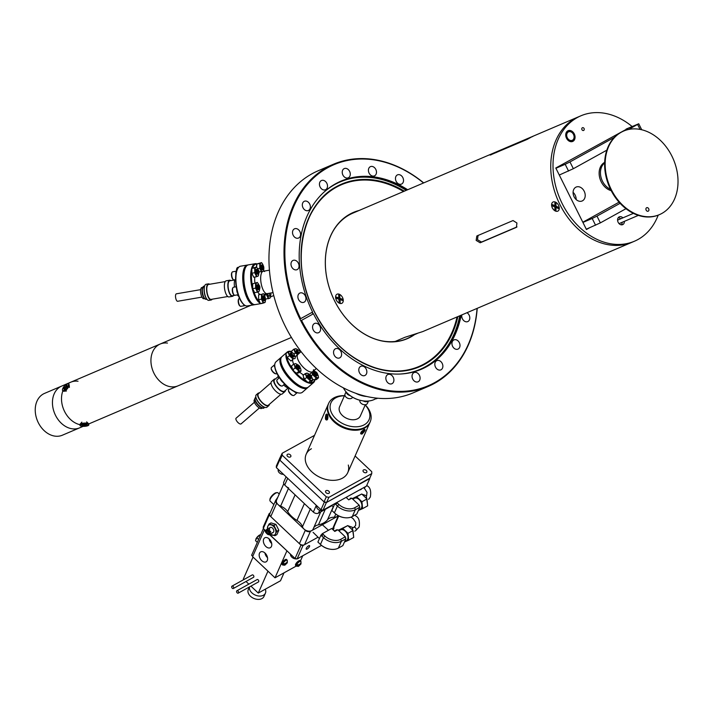 <?xml version="1.0" encoding="UTF-8"?>
<svg xmlns="http://www.w3.org/2000/svg" width="713" height="713" viewBox="0 0 713 713"><rect width="100%" height="100%" fill="white"/><g stroke="black" fill="none" stroke-linecap="round" stroke-linejoin="round"><path stroke-width="1.07" d="M407.676 189.738A102.28 77.726 66.9 0 0 341.01 181.129A102.28 77.726 66.9 0 0 312.588 312.062L312.437 313.159L313.444 313.773A102.28 77.726 66.9 0 0 421.312 369.272A102.28 77.726 66.9 0 0 461.213 315.173M414.565 334.62A68.644 52.156 -113.1 0 1 334.593 300.868A68.644 52.156 -113.1 0 1 359.076 210.487M357.971 210.959A68.493 52.049 66.9 0 0 334.602 300.85A68.493 52.049 66.9 0 0 413.781 334.958M333.39 164.275L318.346 170.692A120.773 91.772 66.9 0 0 285.289 326.313A120.773 91.772 66.9 0 0 413.166 392.845L428.21 386.428A120.773 91.772 -113.1 0 1 300.663 320.547L300.004 319.228A120.773 91.772 -113.1 0 1 333.39 164.275A120.773 91.772 -113.1 0 1 423.691 182.902M298.578 299.513A5.027 3.823 66.9 0 0 303.907 302.285A5.027 3.823 66.9 0 0 305.28 295.806A5.027 3.823 66.9 0 0 299.959 293.034A5.027 3.823 66.9 0 0 298.578 299.513M291.67 266.903A5.027 3.823 66.9 0 0 297 269.674A5.027 3.823 66.9 0 0 298.373 263.186A5.027 3.823 66.9 0 0 293.043 260.414A5.027 3.823 66.9 0 0 291.67 266.903M293.195 235.281A5.027 3.823 66.9 0 0 298.524 238.053A5.027 3.823 66.9 0 0 299.897 231.565A5.027 3.823 66.9 0 0 294.567 228.793A5.027 3.823 66.9 0 0 293.195 235.281M302.998 207.741A5.027 3.823 66.9 0 0 308.328 210.513A5.027 3.823 66.9 0 0 309.7 204.034A5.027 3.823 66.9 0 0 304.38 201.262A5.027 3.823 66.9 0 0 302.998 207.741M320.128 186.993A5.027 3.823 66.9 0 0 325.458 189.765A5.027 3.823 66.9 0 0 326.83 183.286A5.027 3.823 66.9 0 0 321.51 180.514A5.027 3.823 66.9 0 0 320.128 186.993M342.908 175.059A5.027 3.823 66.9 0 0 348.229 177.831A5.027 3.823 66.9 0 0 349.611 171.352A5.027 3.823 66.9 0 0 344.281 168.58A5.027 3.823 66.9 0 0 342.908 175.059M369.093 173.116A5.027 3.823 66.9 0 0 374.423 175.888A5.027 3.823 66.9 0 0 375.796 169.4A5.027 3.823 66.9 0 0 370.475 166.628A5.027 3.823 66.9 0 0 369.093 173.116M396.143 181.334A5.027 3.823 66.9 0 0 401.464 184.106A5.027 3.823 66.9 0 0 402.845 177.626A5.027 3.823 66.9 0 0 397.515 174.854A5.027 3.823 66.9 0 0 396.143 181.334M461.864 314.896A5.027 3.823 66.9 0 0 462.425 318.827A5.027 3.823 66.9 0 0 467.755 321.599A5.027 3.823 66.9 0 0 469.127 315.119A5.027 3.823 66.9 0 0 466.979 312.704M452.621 346.358A5.027 3.823 66.9 0 0 457.942 349.129A5.027 3.823 66.9 0 0 459.324 342.65A5.027 3.823 66.9 0 0 453.994 339.878A5.027 3.823 66.9 0 0 452.621 346.358M435.491 367.106A5.027 3.823 66.9 0 0 440.812 369.878A5.027 3.823 66.9 0 0 442.194 363.398A5.027 3.823 66.9 0 0 436.864 360.626A5.027 3.823 66.9 0 0 435.491 367.106M412.711 379.04A5.027 3.823 66.9 0 0 418.041 381.811A5.027 3.823 66.9 0 0 419.422 375.332A5.027 3.823 66.9 0 0 414.093 372.56A5.027 3.823 66.9 0 0 412.711 379.04M386.526 380.992A5.027 3.823 66.9 0 0 391.847 383.763A5.027 3.823 66.9 0 0 393.228 377.284A5.027 3.823 66.9 0 0 387.899 374.512A5.027 3.823 66.9 0 0 386.526 380.992M359.477 372.765A5.027 3.823 66.9 0 0 364.806 375.537A5.027 3.823 66.9 0 0 366.179 369.058A5.027 3.823 66.9 0 0 360.858 366.286A5.027 3.823 66.9 0 0 359.477 372.765M334.228 355.172A5.027 3.823 66.9 0 0 339.557 357.944A5.027 3.823 66.9 0 0 340.93 351.464A5.027 3.823 66.9 0 0 335.6 348.693A5.027 3.823 66.9 0 0 334.228 355.172M313.239 329.932A5.027 3.823 66.9 0 0 318.568 332.704A5.027 3.823 66.9 0 0 319.95 326.224A5.027 3.823 66.9 0 0 314.62 323.452A5.027 3.823 66.9 0 0 313.239 329.932M312.588 312.062L300.672 318.658A120.167 91.309 66.9 0 1 308.898 182.715A120.167 91.309 66.9 0 1 423.54 182.965M477.229 308.337A120.773 91.772 -113.1 0 1 428.21 386.428M300.663 320.547L301.528 320.369A120.167 91.309 66.9 0 0 405.26 391.205A120.167 91.309 66.9 0 0 477.077 308.399M301.528 320.369L313.444 313.773M357.516 211.146A68.493 52.049 66.9 0 0 353.122 212.697M406.9 338.684A68.493 52.049 66.9 0 0 413.326 335.155M552.397 205.861L552.397 204.595L554.892 205.701L554.892 202.786L555.98 203.267L555.98 206.182L558.475 207.287L558.475 208.553L555.98 207.438L555.971 210.353L554.892 209.872L554.892 206.966L552.397 205.861L554.562 205.549M555.935 208.383L554.892 207.296M516.987 226.912L481.498 242.064L477.469 239.684L478.12 235.29M340.065 300.467L338.933 299.219L336.438 298.355L338.8 297.918M490.99 154.837L496.043 152.038L532.281 136.575L527.228 139.365L490.107 155.086M532.344 136.709L533.128 136.245M632.119 126.522A68.19 51.817 66.9 0 0 580.89 115.809L578.626 116.772A68.19 51.817 66.9 0 0 559.963 204.64A68.19 51.817 66.9 0 0 632.164 242.206L422.747 331.59L404.931 337.294L395.145 341.465A68.19 51.817 66.9 0 1 381.393 340.778M580.89 115.809A68.19 51.817 66.9 0 0 562.227 203.668A68.19 51.817 66.9 0 0 634.427 241.235L632.164 242.206A68.19 51.817 66.9 0 1 559.963 204.64A68.19 51.817 66.9 0 1 578.626 116.772L353.015 213.071A68.19 51.817 66.9 0 0 333.969 229.657M476.159 240.406L476.801 236.012L513.048 220.549L516.925 223.009L516.426 227.322L480.179 242.785L476.159 240.406M554.259 210.317L552.245 207.929L551.595 204.889M417.319 333.452L411.668 335.859A68.19 51.817 66.9 0 0 413.79 334.468M338.693 295.645L339.245 295.155M581.942 129.686A1.613 1.23 66.9 0 0 584.09 128.492A1.613 1.23 66.9 0 0 581.942 129.686M566.505 138.224A5.838 4.43 66.9 0 0 572.682 141.441A5.838 4.43 66.9 0 0 574.277 133.919A5.838 4.43 66.9 0 0 568.101 130.711A5.838 4.43 66.9 0 0 566.505 138.224M622.886 217.866A4.242 3.226 66.9 0 0 619.321 216.841A4.242 3.226 66.9 0 0 618.153 222.313A4.242 3.226 66.9 0 0 622.645 224.648A4.242 3.226 66.9 0 0 624.383 221.351M621.388 224.836A4.242 3.226 66.9 0 0 622.119 222.313M634.427 241.235A68.19 51.817 66.9 0 0 658.197 215.148M629.026 127.841L555.784 168.01L586.442 229.497L589.241 227.946M620.622 218.829A4.242 3.226 66.9 0 0 618.314 217.625M586.327 229.274L586.968 228.918M604.651 162.956A15.089 11.47 66.9 0 0 602.485 181.236A15.089 11.47 66.9 0 0 610.524 189.302M281.172 357.311L276.011 361.794A20.151 7.861 49 0 0 274.746 365.127A20.151 7.861 49 0 0 274.746 365.413A20.151 7.861 49 0 0 283.302 382.168A20.151 7.861 49 0 0 298.702 392.97A20.151 7.861 49 0 0 302.455 392.212L307.615 387.729A20.151 7.861 -131 0 1 291.287 380.671A20.151 7.861 -131 0 1 279.906 360.635A20.151 7.861 -131 0 1 281.172 357.311A20.151 7.861 -131 0 1 281.626 356.981M280.762 360.626A19.545 7.62 49 0 0 289.104 377.204A19.545 7.62 49 0 0 304.344 387.685A19.545 7.62 -131 0 1 303.996 387.64A19.545 7.62 -131 0 1 289.059 377.159A19.545 7.62 -131 0 1 280.762 360.912A19.545 7.62 -131 0 1 280.762 360.626M298.337 392.908A19.545 7.62 -131 0 1 297.998 392.854A19.545 7.62 -131 0 1 283.061 382.373A19.545 7.62 -131 0 1 274.763 366.125A19.545 7.62 -131 0 1 274.755 365.849M288.105 388.032L284.505 391.152A7.576 2.959 -131 0 1 277.927 388.059A7.576 2.959 -131 0 1 274.175 380.359A7.576 2.959 -131 0 1 274.567 379.717L278.159 376.598M285.423 390.368A8.182 3.191 -131 0 1 285.325 390.929A8.182 3.191 -131 0 1 284.906 391.615A8.182 3.191 -131 0 1 277.794 388.264A8.182 3.191 -131 0 1 273.747 379.949A8.182 3.191 -131 0 1 274.166 379.263A8.182 3.191 -131 0 1 275.476 378.933M284.906 391.615L282.277 393.906A8.182 3.191 -131 0 1 275.165 390.555A8.182 3.191 -131 0 1 271.118 382.239A8.182 3.191 -131 0 1 271.537 381.553L274.166 379.263M280.967 394.236L268.382 405.18A7.576 2.959 -131 0 1 261.796 402.079A7.576 2.959 -131 0 1 258.053 394.378A7.576 2.959 -131 0 1 258.445 393.745L271.029 382.801M269.291 404.387A8.182 3.191 -131 0 1 269.202 404.948A8.182 3.191 -131 0 1 268.783 405.635A8.182 3.191 -131 0 1 261.671 402.284A8.182 3.191 -131 0 1 257.625 393.968A8.182 3.191 -131 0 1 258.044 393.282A8.182 3.191 -131 0 1 259.354 392.952M258.044 393.282L256.27 394.824A8.182 3.191 49 0 0 255.851 395.51A8.182 3.191 49 0 0 255.753 396.294A8.182 3.191 49 0 0 259.229 403.095A8.182 3.191 49 0 0 265.486 407.479A8.182 3.191 49 0 0 267.01 407.176L268.783 405.635M262.295 407.961L261.876 408.326A5.686 2.219 -131 0 1 256.938 406A5.686 2.219 -131 0 1 254.122 400.225A5.686 2.219 -131 0 1 254.416 399.743L254.835 399.387M241.27 423.584A3.788 1.479 -131 0 1 241.074 423.896A3.788 1.479 -131 0 1 237.786 422.346A3.788 1.479 -131 0 1 235.905 418.495A3.788 1.479 -131 0 1 236.101 418.183L254.416 402.257M277.99 375.35A9.474 3.69 49 0 0 278.747 378.3M283.596 384.931A9.474 3.69 49 0 0 289.309 388.371M265.298 407.444A7.879 3.075 -131 0 1 265.129 407.426A7.879 3.075 -131 0 1 259.113 403.201A7.879 3.075 -131 0 1 255.762 396.651A7.879 3.075 -131 0 1 255.762 396.473M301.109 351.625L297.891 354.423A11.363 4.43 49 0 0 301.18 364.922A11.363 4.43 49 0 0 312.802 371.58A11.363 4.43 49 0 0 313.515 369.699M295.102 356.848L297.891 354.423A11.363 4.43 49 0 0 297.178 356.295A11.363 4.43 49 0 0 303.595 367.596A11.363 4.43 49 0 0 312.802 371.58L309.576 374.387M292.731 359.477A11.363 4.43 49 0 0 292.651 360.234A11.363 4.43 49 0 0 293.703 364.2M298.765 371.232A11.363 4.43 49 0 0 298.854 371.321L296.653 373.22L298.952 372.828L301.127 370.938L300.253 370.885A4.545 1.774 49 0 0 300.102 367.614M299.718 372.15A11.363 4.43 49 0 0 303.613 374.993M307.561 375.894A11.363 4.43 49 0 0 308.274 375.51L308.301 375.493M286.911 357.195A19.545 7.62 49 0 0 291.742 367.667M295.743 372.703A19.545 7.62 49 0 0 305.61 380.795M310.182 382.444A19.545 7.62 49 0 0 314.647 380.065M314.825 380.056A20.151 7.861 -131 0 1 313.622 382.516A20.151 7.861 -131 0 1 297.285 375.457A20.151 7.861 -131 0 1 285.904 355.422A20.151 7.861 -131 0 1 285.931 354.887M286.287 353.363A20.151 7.861 -131 0 1 287.179 352.097L282.018 356.58A20.151 7.861 49 0 0 280.744 359.905A20.151 7.861 49 0 0 280.744 360.199A20.151 7.861 49 0 0 289.309 376.945A20.151 7.861 49 0 0 304.701 387.747A20.151 7.861 49 0 0 308.462 386.999L313.622 382.516M287.179 352.097A20.151 7.861 -131 0 1 290.931 351.34A20.151 7.861 -131 0 1 291.296 351.411M314.139 374.37A19.545 7.62 49 0 0 313.872 373.603M296.314 353.238A19.545 7.62 49 0 0 295.271 352.694M291.724 351.464A19.545 7.62 49 0 0 291.635 351.456A19.545 7.62 49 0 0 289.674 351.429M293.319 358.398A11.363 4.43 49 0 0 292.972 358.844M264.576 271.546A11.363 4.144 80.3 0 0 263.257 271.234A11.363 4.144 80.3 0 0 261.6 285.539A11.363 4.144 80.3 0 0 267.099 293.64L263.828 294.202M269.425 270.174L263.257 271.234A11.363 4.144 80.3 0 0 260.851 281.421A11.363 4.144 80.3 0 0 265.78 293.328A11.363 4.144 80.3 0 0 267.099 293.64L273.026 292.624M257.758 292.036A11.363 4.144 80.3 0 0 259.799 294.353A11.363 4.144 80.3 0 0 260.183 294.549M265.468 299.781A19.545 7.13 80.3 0 0 265.691 299.246M266.707 294.941A19.545 7.13 80.3 0 0 266.84 293.685M262.348 303.346A20.151 7.353 -99.7 0 1 262.045 303.417A20.151 7.353 -99.7 0 1 261.742 303.453M259.915 302.989A20.151 7.353 -99.7 0 1 259.71 302.873A20.151 7.353 -99.7 0 1 250.967 281.76A20.151 7.353 -99.7 0 1 255.236 263.694A20.151 7.353 -99.7 0 1 256.938 263.917M255.236 263.694L248.427 264.862A20.151 7.353 80.3 0 0 245.86 266.929A20.151 7.353 80.3 0 0 244.586 285.966A20.151 7.353 80.3 0 0 252.126 303.488A20.151 7.353 80.3 0 0 252.892 304.041A20.151 7.353 80.3 0 0 255.236 304.585L262.045 303.417M252.126 303.488L251.555 303.016A19.545 7.13 -99.7 0 1 244.247 286.02A19.545 7.13 -99.7 0 1 245.486 267.562L245.86 266.929M256.84 264.202A19.545 7.13 80.3 0 0 252.634 267.883M251.653 272.357A19.545 7.13 80.3 0 0 252.349 285.663M253.944 291.884A19.545 7.13 80.3 0 0 258.953 301.18M254.808 277.027A11.363 4.144 80.3 0 0 254.915 282.865M255.798 287.223A11.363 4.144 80.3 0 0 256.52 289.416M257.215 291.011A11.363 4.144 80.3 0 0 257.509 291.59M247.313 265.049L240.495 266.216A20.151 7.353 80.3 0 0 237.928 268.293A20.151 7.353 80.3 0 0 236.654 287.321A20.151 7.353 80.3 0 0 244.194 304.843A20.151 7.353 80.3 0 0 244.969 305.396A20.151 7.353 80.3 0 0 247.304 305.948L254.122 304.781A20.151 7.353 -99.7 0 1 251.778 304.228A20.151 7.353 -99.7 0 1 243.035 283.114A20.151 7.353 -99.7 0 1 247.313 265.049A20.151 7.353 -99.7 0 1 247.883 265.013M254.666 304.62A20.151 7.353 -99.7 0 1 254.122 304.781M245.673 267.259A19.545 7.13 80.3 0 0 244.247 286.02A19.545 7.13 80.3 0 0 251.841 303.239M244.194 304.843L243.632 304.371A19.545 7.13 -99.7 0 1 236.315 287.384A19.545 7.13 -99.7 0 1 237.554 268.926L237.928 268.293M238.668 296.234A9.474 3.458 80.3 0 1 237.919 295.654A9.474 3.458 80.3 0 1 237.277 294.897L232.376 295.743A7.576 2.763 -99.7 0 1 230.994 295.137A7.576 2.763 -99.7 0 1 228.142 286.974A7.576 2.763 -99.7 0 1 229.818 280.806L234.729 279.968M233.49 295.556A8.182 2.986 -99.7 0 1 232.474 296.341A8.182 2.986 -99.7 0 1 230.985 295.681A8.182 2.986 -99.7 0 1 227.91 286.876A8.182 2.986 -99.7 0 1 229.711 280.209A8.182 2.986 -99.7 0 1 230.923 280.619M232.474 296.341L228.998 296.938A8.182 2.986 -99.7 0 1 227.509 296.278A8.182 2.986 -99.7 0 1 224.435 287.473A8.182 2.986 -99.7 0 1 226.235 280.806L229.711 280.209M227.786 296.528L211.075 299.389A7.576 2.763 -99.7 0 1 209.693 298.783A7.576 2.763 -99.7 0 1 206.85 290.628A7.576 2.763 -99.7 0 1 208.517 284.46L225.228 281.59M212.189 299.202A8.182 2.986 -99.7 0 1 211.182 299.986A8.182 2.986 -99.7 0 1 209.684 299.335A8.182 2.986 -99.7 0 1 206.61 290.521A8.182 2.986 -99.7 0 1 208.419 283.863A8.182 2.986 -99.7 0 1 209.631 284.264M208.419 283.863L206.075 284.264A8.182 2.986 80.3 0 0 205.032 285.102A8.182 2.986 80.3 0 0 204.471 292.544A8.182 2.986 80.3 0 0 207.349 299.736A8.182 2.986 80.3 0 0 207.581 299.941A8.182 2.986 80.3 0 0 208.838 300.387L211.182 299.986M207.438 299.816A7.879 2.879 -99.7 0 1 207.296 299.71A7.879 2.879 -99.7 0 1 207.073 299.505A7.879 2.879 -99.7 0 1 204.301 292.58A7.879 2.879 -99.7 0 1 204.845 285.414A7.879 2.879 -99.7 0 1 204.943 285.271M234.791 279.754A9.474 3.458 80.3 0 0 234.55 287.063M204.364 298.328A6.06 2.21 -99.7 0 1 202.189 292.66A6.06 2.21 -99.7 0 1 202.849 287.214M204.444 298.604L203.802 298.72A5.686 2.077 -99.7 0 1 202.768 298.257A5.686 2.077 -99.7 0 1 200.629 292.143A5.686 2.077 -99.7 0 1 201.886 287.517L202.528 287.41M201.957 297.107L177.653 301.278A3.788 1.381 -99.7 0 1 176.958 300.975A3.788 1.381 -99.7 0 1 175.541 296.893A3.788 1.381 -99.7 0 1 176.378 293.809L200.683 289.647M574.081 136.522A4.626 3.512 -113.1 0 1 572.209 140.327A4.626 3.512 -113.1 0 1 566.71 135.622A4.626 3.512 -113.1 0 1 568.582 131.825A4.626 3.512 -113.1 0 1 574.081 136.522M565.864 135.523A5.686 4.314 -113.1 0 1 568.163 130.844A5.686 4.314 -113.1 0 1 574.928 136.629A5.686 4.314 -113.1 0 1 572.628 141.299A5.686 4.314 -113.1 0 1 565.864 135.523M582.521 200.79A7.576 5.757 -113.1 0 1 582.12 200.986A7.576 5.757 -113.1 0 1 573.974 196.547A7.576 5.757 -113.1 0 1 575.774 187.243A7.576 5.757 -113.1 0 1 576.175 187.047A7.576 5.757 -113.1 0 1 584.321 191.494A7.576 5.757 -113.1 0 1 582.521 200.79M604.669 162.35A15.383 11.684 66.9 0 0 604.597 162.386A15.383 11.684 66.9 0 0 599.624 177.421A15.383 11.684 66.9 0 0 611.201 190.656M582.815 222.233L619.062 202.171M573.074 192.341A7.576 5.757 -113.1 0 1 576.157 199.56M626.085 129.098L638.741 123.768L628.625 129.472M614.401 137.342L569.972 161.94L573.35 168.705L559.286 175.033M606.825 150.176L573.35 168.705M568.555 171.075L565.186 164.302L569.972 161.94M565.186 164.302L555.908 168.259M620.096 203.312L596.986 216.11L600.355 222.884L586.3 229.203M625.987 208.695L600.355 222.884M595.569 225.246L592.191 218.472L596.986 216.11M592.191 218.472L582.922 222.429M279.754 473.138A3.61 2.46 23.8 0 0 279.817 473.191A3.61 2.46 23.8 0 0 282.143 474.225A3.61 2.46 23.8 0 0 282.232 474.234M278.364 469.502L278.311 469.617A4.091 2.799 23.8 0 0 279.683 473.084A4.091 2.799 23.8 0 0 282.321 474.252A4.091 2.799 23.8 0 0 283.453 474.305M333.871 526.96L333.898 528.44L332.508 529.206A3.788 2.585 23.8 0 0 333.256 528.36L338.737 515.945M302.998 545.543L297.098 558.903L295.057 558.475L300.957 545.124L302.998 545.543L318.051 537.21L304.513 544.705L310.413 531.345A3.788 2.585 -156.2 0 1 305.298 530.294L276.653 503.253A3.788 2.585 -156.2 0 1 275.717 500.33A3.788 2.585 -156.2 0 1 276.582 499.412L276.965 499.198M305.298 530.294L299.398 543.654A3.788 2.585 23.8 0 0 304.513 544.705M299.398 543.654L270.753 516.613L276.653 503.253M275.717 500.33L269.817 513.69A3.788 2.585 23.8 0 0 270.753 516.613M338.47 515.802A3.788 2.585 -156.2 0 1 338.283 515.918L310.413 531.345M347.757 472.621L369.887 422.524A22.727 15.534 -156.2 0 1 364.655 428.032A22.727 15.534 -156.2 0 1 338.069 424.966A22.727 15.534 -156.2 0 1 328.301 404.155L328.64 403.398A22.727 15.534 23.8 0 0 338.408 424.208A22.727 15.534 23.8 0 0 364.994 427.274A22.727 15.534 23.8 0 0 370.216 421.766A22.727 15.534 23.8 0 0 365.261 404.868M363.995 429.538C365.929 429.36 365.261 430.875 361.981 434.092C359.7 433.95 360.368 432.434 363.995 429.538M325.894 414.645C327.517 413.317 328.069 414.913 327.57 419.422C325.502 420.75 324.941 419.164 325.894 414.645M308.604 545.81A2.406 0.811 133.3 0 0 306.697 547.602A2.406 0.811 133.3 0 0 306.242 549.17A2.406 0.811 133.3 0 0 307.178 549.028A2.406 0.811 133.3 0 0 309.086 547.245A2.406 0.811 133.3 0 0 309.549 545.668A2.406 0.811 133.3 0 0 308.604 545.81M333.898 528.44L333.247 529.911M270.067 513.11L269.166 513.61L263.266 526.969L263.293 528.502L269.193 515.143L300.957 545.124M295.057 558.475L269.603 534.456M265.896 530.953L263.293 528.502M269.166 513.61L269.193 515.143M321.536 545.374L297.098 558.903M370.216 421.766L369.887 422.524A22.727 15.534 -156.2 0 1 364.655 428.032A22.727 15.534 -156.2 0 1 338.069 424.966A22.727 15.534 -156.2 0 1 328.301 404.155L306.171 454.252M344.468 395.688A22.727 15.534 23.8 0 0 333.862 397.89A22.727 15.534 23.8 0 0 328.64 403.398M344.415 395.804A20.837 14.233 23.8 0 0 335.716 397.845A20.837 14.233 23.8 0 0 336.108 418.994A20.837 14.233 23.8 0 0 364.254 424.788A20.837 14.233 23.8 0 0 365.199 404.993M344.896 394.708L339.593 406.722A11.363 7.763 23.8 0 0 344.477 417.132A11.363 7.763 23.8 0 0 357.766 418.665A11.363 7.763 23.8 0 0 360.386 415.902L365.332 404.708M284.719 563.769L287.33 562.325L284.719 563.769L283.016 563.466A3.315 1.114 133.3 0 0 282.811 563.885A3.315 1.114 133.3 0 0 282.669 564.259L283.533 563.778M287.33 562.325L287.259 560.204A3.315 1.114 -46.7 0 0 285.958 560.4A3.315 1.114 -46.7 0 0 282.767 563.84A3.315 1.114 -46.7 0 0 282.704 565.035L281.911 564.286A3.315 1.114 133.3 0 1 282.544 562.129A3.315 1.114 133.3 0 1 285.164 559.66A3.315 1.114 133.3 0 1 286.466 559.464L287.259 560.204M287.018 561.853L286.983 563.118L284.371 564.562L282.669 564.259M282.704 565.035L284.781 565.213L287.259 562.86L284.371 564.562M361.919 431.615L362.311 432.096L361.402 433.513L361.928 433.37L362.837 431.953L363.88 431.668L364.343 430.946L363.309 431.231L364.218 429.814L361.741 431.659L361.277 432.381L362.311 432.096M364.013 429.529A2.959 0.989 -46.7 0 1 364.78 430.572A2.959 0.989 -46.7 0 1 361.937 433.638A2.959 0.989 -46.7 0 1 360.84 432.755A2.959 0.989 -46.7 0 1 361.981 431.098M286.047 486.311A5.757 3.93 23.8 0 0 288.658 487.933M283.783 483.744L276.573 500.08A5.757 3.93 23.8 0 0 278.008 504.528A5.757 3.93 23.8 0 0 280.61 506.15L288.4 488.53M295.093 494.849L287.669 511.64A23.681 16.176 23.8 0 0 291.662 516.399A23.681 16.176 23.8 0 0 296.964 520.419L304.389 503.619M310.244 509.144L302.455 526.773A5.757 3.93 23.8 0 0 303.952 529.019A5.757 3.93 23.8 0 0 313.052 529.224A5.757 3.93 23.8 0 0 313.15 528.975M335.796 514.046L334.406 517.21A5.757 3.93 23.8 0 0 338.105 515.606M334.406 517.21A11.363 7.763 23.8 0 0 327.49 519.822L333.229 506.836M325.28 509.349L318.444 524.83A23.681 16.176 23.8 0 0 327.49 519.822M318.444 524.83A11.363 7.763 23.8 0 0 313.631 527.905M310.503 508.556A5.757 3.93 23.8 0 0 311.991 510.802M302.455 526.773A11.363 7.763 23.8 0 0 296.964 520.419M287.669 511.64A11.363 7.763 23.8 0 0 280.61 506.15M260.076 534.812A3.788 1.274 133.3 0 0 258.159 536.087A3.788 1.274 133.3 0 0 255.931 538.983A3.788 1.274 133.3 0 0 255.815 539.26M260.432 535.311L259.978 534.884L260.682 534.697M257.375 542.228L258.801 538.992M258.373 539.224L256.805 537.736L259.978 534.884M257.081 542.138L255.512 540.659L256.805 537.736M252.741 556.336L251.618 555.275L263.391 528.6M276.145 499.724L277.865 497.157M298.399 564.91L301.011 563.466L298.399 564.91L296.706 564.616A3.315 1.114 133.3 0 0 296.492 565.026A3.315 1.114 133.3 0 0 296.35 565.4L297.214 564.919M301.011 563.466L300.939 561.354A3.315 1.114 -46.7 0 0 299.638 561.55A3.315 1.114 -46.7 0 0 296.448 564.99A3.315 1.114 -46.7 0 0 296.385 566.175L295.592 565.436A3.315 1.114 133.3 0 1 296.225 563.27A3.315 1.114 133.3 0 1 298.854 560.801A3.315 1.114 133.3 0 1 300.146 560.605L300.939 561.354M296.421 565.454A3.315 1.114 133.3 0 0 296.893 565.24A3.315 1.114 133.3 0 0 297.33 564.963M300.708 562.994L300.663 564.259L298.052 565.703L296.35 565.4M296.385 566.175L298.462 566.354L300.939 564.001L298.052 565.703M366.384 472.576A2.059 1.408 -156.2 0 1 363.969 472.3A2.059 1.408 -156.2 0 1 363.086 470.411A2.059 1.408 -156.2 0 1 363.559 469.912A2.059 1.408 -156.2 0 1 365.965 470.188A2.059 1.408 -156.2 0 1 366.856 472.077A2.059 1.408 -156.2 0 1 366.384 472.576M290.378 456.962A2.059 1.408 -156.2 0 1 287.963 456.676A2.059 1.408 -156.2 0 1 287.081 454.796A2.059 1.408 -156.2 0 1 287.553 454.297A2.059 1.408 -156.2 0 1 289.959 454.573A2.059 1.408 -156.2 0 1 290.851 456.463A2.059 1.408 -156.2 0 1 290.378 456.962M328.898 493.325A2.059 1.408 -156.2 0 1 326.492 493.048A2.059 1.408 -156.2 0 1 325.6 491.159A2.059 1.408 -156.2 0 1 326.082 490.66A2.059 1.408 -156.2 0 1 328.488 490.936A2.059 1.408 -156.2 0 1 329.37 492.826A2.059 1.408 -156.2 0 1 328.898 493.325M314.522 435.358L282.161 453.272L279.674 458.468L279.701 460.01L324.326 502.13L320.975 509.724L323.025 510.143L326.376 502.549L369.78 478.111M282.161 453.272L282.196 455.197L279.959 460.25L279.924 458.334M282.196 455.197L326.304 496.827L324.067 501.89L279.959 460.25M326.304 496.827L328.862 497.353L326.625 502.415L324.067 501.89M328.862 497.353L371.767 473.601L369.539 478.664L326.625 502.415M371.767 473.601L371.74 471.676L355.11 455.981M311.403 448.744A22.727 15.534 23.8 0 0 311.822 471.819A22.727 15.534 23.8 0 0 342.534 478.129A22.727 15.534 23.8 0 0 348.309 465.045M325.993 415.599L326.171 418.994L326.732 417.729L327.222 419.146L327.508 418.495L327.329 415.1L326.768 416.365L326.278 414.957L325.993 415.599L326.599 415.884M326.911 416.036L327.383 416.249M327.9 416.668A2.959 1.159 90.2 0 1 327.517 419.244A2.959 1.159 90.2 0 1 325.877 419.021A2.959 1.159 90.2 0 1 325.984 414.85A2.959 1.159 90.2 0 1 327.65 415.153M268.908 534.705A4.171 2.843 23.8 0 0 269.755 534.91A4.171 2.843 23.8 0 0 269.862 534.928M265.147 530.249A4.741 3.244 23.8 0 0 266.555 533.297M268.961 534.697A4.741 3.244 23.8 0 0 269.969 534.946A4.741 3.244 23.8 0 0 270.156 534.973M279.238 494.038L277.936 492.817A5.686 1.907 133.3 0 0 277.188 492.621L276.243 492.701A4.929 1.658 133.3 0 0 274.968 493.164A4.929 1.658 133.3 0 0 269.933 499.394L269.897 500.339A5.686 1.907 133.3 0 0 270.138 501.079L273.837 504.572M277.188 492.621A5.686 1.907 133.3 0 0 275.717 493.146A5.686 1.907 133.3 0 0 269.897 500.339M279.674 458.468L276.323 466.061L276.35 467.603L279.701 460.01M276.35 467.603L320.975 509.724M324.326 502.13L326.376 502.549M323.025 510.143L366.437 486.114L369.789 478.521M367.578 505.054L366.241 495.687L361.963 494.207M358.568 510.045L360.332 509.073A6.141 3.975 -119 0 0 359.174 499.599A6.141 3.975 -119 0 0 354.397 498.334L352.828 499.198M336.803 502.513L338.862 504.456A11.747 8.021 23.8 0 0 354.735 507.718L359.227 505.232L351.75 498.173L348.728 499.849L346.099 497.371M334.388 512.861L331.848 510.455L334.869 503.628L337.409 506.025L334.388 512.861A13.262 9.064 23.8 0 0 335.529 513.832L335.957 514.18A11.747 8.021 23.8 0 0 343.532 517.522L344.076 517.611A13.262 9.064 23.8 0 0 352.302 516.542L355.324 509.706L359.815 507.219L359.227 505.232M335.529 513.832A13.262 9.064 23.8 0 0 344.076 517.611M359.815 507.219L356.803 514.055L352.302 516.542M338.862 504.456L337.409 506.025A13.262 9.064 23.8 0 0 355.324 509.706L354.735 507.718M351.75 498.173L350.27 498.209L349.807 499.252M352.284 498.681L356.696 496.801L361.946 501.747L362.605 508.645L358.389 510.446M352.275 498.663L361.749 494.002L366.99 498.948L367.658 505.856L362.605 508.645M361.946 501.747L366.99 498.948M356.696 496.801L361.749 494.002M348.229 499.385L346.153 497.424M335.85 504.554A6.141 2.068 -46.7 0 1 337.178 502.861M376.5 398.104A20.151 13.77 -156.2 0 1 374.922 399.146A20.151 13.77 -156.2 0 1 362.409 400.768A20.151 13.77 -156.2 0 1 349.415 395.029A20.151 13.77 -156.2 0 1 343.345 387.819M366.812 396.499A20.151 13.77 -156.2 0 1 355.671 393.237M349.548 395.136A19.242 13.146 23.8 0 0 349.673 395.234A19.242 13.146 23.8 0 0 362.079 400.715A19.242 13.146 23.8 0 0 362.24 400.742M269.247 533.734A2.317 1.497 61 0 1 267.134 533.921A2.317 1.497 61 0 1 265.958 531.791A2.317 1.497 61 0 1 266.074 530.739A2.317 1.497 61 0 1 268.346 530.695A2.317 1.497 61 0 1 269.247 533.734M265.94 531.648A2.879 1.863 61 0 1 265.913 531.479A2.879 1.863 61 0 1 266.065 530.169A2.879 1.863 61 0 1 266.644 529.509A2.879 1.863 61 0 1 269.309 530.579A2.879 1.863 61 0 1 270.013 533.894A2.879 1.863 61 0 1 269.434 534.545A2.879 1.863 61 0 1 267.384 534.126A2.879 1.863 61 0 1 267.25 534.01M266.68 532.656L267.803 533.716L268.783 533.297L268.641 531.818L267.518 530.757L266.537 531.176L266.68 532.656L268.48 531.666M267.803 533.716L268.774 533.181M267.5 529.037A5.686 3.681 61 0 1 267.785 526.346L267.366 529.117M270.067 534.197L274.933 535.695L276.885 534.616L278.819 530.231L276.876 531.31L273.944 525.445L269.086 523.966L267.785 526.346A5.686 3.681 61 0 1 271.181 524.893A5.686 3.681 61 0 1 275.075 528.565A5.686 3.681 61 0 1 275.566 533.689L276.876 531.31M274.933 535.695L275.566 533.689A5.686 3.681 61 0 1 272.17 535.142A5.686 3.681 61 0 1 270.289 534.073M278.819 530.231L275.895 524.367L271.038 522.887L269.086 523.966M275.895 524.367L273.944 525.445M272.206 532.673A2.879 1.863 -119 0 0 273.819 531.158A2.879 1.863 -119 0 0 272.526 528.092A2.879 1.863 -119 0 0 270.289 527.495A2.879 1.863 -119 0 0 269.585 529.688M270.093 531.016A2.879 1.863 -119 0 0 270.824 531.943M353.63 536.631L352.293 527.264L348.015 525.784M344.62 541.622L346.393 540.65A6.141 3.975 -119 0 0 345.226 531.176A6.141 3.975 -119 0 0 340.449 529.911L338.889 530.775M324.923 536.033L323.461 537.602L320.449 544.438L317.9 542.032L320.921 535.205L323.461 537.602A13.262 9.064 23.8 0 0 341.375 541.283L345.867 538.796L345.279 536.809L337.81 529.75L334.78 531.426L331.661 528.493L322.374 533.636L324.923 536.033A11.747 8.021 23.8 0 0 340.787 539.295L345.279 536.809M320.449 544.438A13.262 9.064 23.8 0 0 321.581 545.409L322.009 545.757A11.747 8.021 23.8 0 0 329.584 549.099L330.128 549.188A13.262 9.064 23.8 0 0 338.363 548.119L341.375 541.283L340.787 539.295M321.581 545.409A13.262 9.064 23.8 0 0 330.128 549.188M345.867 538.796L342.855 545.632L338.363 548.119M337.81 529.75L334.299 530.9L331.661 528.493M336.322 529.786L335.859 530.828M321.902 536.131A6.141 2.068 -46.7 0 1 323.23 534.438M322.374 533.636L320.921 535.205M338.345 530.258L342.757 528.378L347.997 533.324L348.666 540.222L344.441 542.023M338.327 530.24L347.801 525.579L353.042 530.525L353.71 537.433L348.666 540.222M347.997 533.324L353.042 530.525M342.757 528.378L347.801 525.579M249.461 586.915L248.284 589.58A8.565 5.847 23.8 0 0 250.415 596.202A8.565 5.847 23.8 0 0 263.944 596.496L265.423 593.163A8.565 5.847 23.8 0 0 265.254 589.214M249.541 586.87A8.565 5.847 23.8 0 0 251.885 592.86A8.565 5.847 23.8 0 0 265.423 593.163M232.269 588.225A1.364 0.882 61 0 1 232.01 586.122A1.364 0.882 61 0 1 233.071 586.398A1.364 0.882 61 0 1 233.329 588.51A1.364 0.882 61 0 1 232.269 588.225M233.329 588.51L253.525 577.325A1.364 0.882 -119 0 0 253.267 575.222A1.364 0.882 -119 0 0 252.197 574.945L232.01 586.122M269.238 538.966A5.659 3.672 61 0 1 270.387 547.655A5.659 3.672 61 0 1 265.896 546.523A5.659 3.672 61 0 1 264.906 537.745A5.659 3.672 61 0 1 269.238 538.966M269.104 538.85A5.41 3.512 -119 0 0 271.475 543.315A5.41 3.512 -119 0 0 271.689 543.511M265.058 553.083A5.659 3.672 61 0 1 266.207 561.773A5.659 3.672 61 0 1 261.716 560.65A5.659 3.672 61 0 1 260.726 551.871A5.659 3.672 61 0 1 265.058 553.083M264.924 552.967A5.41 3.512 -119 0 0 267.295 557.441A5.41 3.512 -119 0 0 267.509 557.628M237.171 592.851A1.364 0.882 61 0 1 236.912 590.747A1.364 0.882 61 0 1 237.973 591.032A1.364 0.882 61 0 1 238.231 593.136A1.364 0.882 61 0 1 237.171 592.851M238.231 593.136L258.427 581.96A1.364 0.882 -119 0 0 258.168 579.856A1.364 0.882 -119 0 0 257.108 579.571L236.912 590.747M287.027 550.899L269.835 534.928M265.129 530.481L264.443 529.83L252.598 556.657L275.013 577.815L296.251 566.06M286.858 550.989L275.013 577.815M300.476 560.917L302.749 555.775M243.926 579.526L243.356 578.992L253.044 557.067M267.963 571.158L258.284 593.073L250.914 586.113M248.828 584.152L246.012 581.487M284.006 572.842L280.494 580.783L258.284 593.073M290.467 554.153A4.741 3.244 23.8 0 0 291.822 557.147A4.741 3.244 23.8 0 0 292.232 557.495A4.741 3.244 23.8 0 0 295.289 558.849A4.741 3.244 23.8 0 0 296.973 558.876M297.232 558.832A4.741 3.244 23.8 0 0 298.23 558.466A4.741 3.244 23.8 0 0 298.979 557.86M292.312 557.566A4.171 2.843 23.8 0 0 292.392 557.628A4.171 2.843 23.8 0 0 295.084 558.814A4.171 2.843 23.8 0 0 295.182 558.832M359.566 489.92A4.091 2.799 23.8 0 0 361.705 488.735M316.322 505.33L313.346 512.077A3.788 2.585 23.8 0 0 318.461 513.128L319.7 510.321M313.346 512.077L284.701 485.036L287.678 478.289M286.1 476.801L283.756 482.113A3.788 2.585 23.8 0 0 284.701 485.036M346.447 497.629A3.788 2.585 23.8 0 0 347.195 496.783L347.213 496.756M332 505.633L318.461 513.128M316.893 505.865L316.839 505.98A4.091 2.799 23.8 0 0 317.855 509.144A4.091 2.799 23.8 0 0 318.203 509.447A4.091 2.799 23.8 0 0 320.841 510.615A4.091 2.799 23.8 0 0 323.381 510.285A4.091 2.799 23.8 0 0 324.228 509.474M318.274 509.501A3.61 2.46 23.8 0 0 318.346 509.554A3.61 2.46 23.8 0 0 320.663 510.579A3.61 2.46 23.8 0 0 320.752 510.597M648.705 208.802A1.898 1.435 66.9 0 0 646.682 207.706A1.898 1.435 66.9 0 0 646.138 210.103A1.898 1.435 66.9 0 0 648.17 211.191A1.898 1.435 66.9 0 0 648.705 208.802M677.35 173.036A45.463 34.545 66.9 0 0 623.741 131.014A45.463 34.545 66.9 0 0 605.827 172.617A45.463 34.545 66.9 0 0 659.436 214.631A45.463 34.545 66.9 0 0 677.35 173.036M623.483 131.13A45.463 34.545 66.9 0 0 623.215 131.237A45.463 34.545 66.9 0 0 605.301 172.84A45.463 34.545 66.9 0 0 658.91 214.863A45.463 34.545 66.9 0 0 659.168 214.747M648.928 209.462A1.907 1.453 66.9 0 0 647.128 207.608A1.907 1.453 66.9 0 0 645.925 209.444A1.907 1.453 66.9 0 0 647.716 211.298A1.907 1.453 66.9 0 0 648.928 209.462M88.742 423.95L178.072 385.822A22.727 17.272 -113.1 0 1 170.345 386.704A22.727 17.272 -113.1 0 1 151.682 366.91A22.727 17.272 -113.1 0 1 160.229 344.014A22.727 17.272 -113.1 0 1 167.466 343.069M79.945 424.69A22.727 17.272 -113.1 0 1 64.58 411.472A22.727 17.272 -113.1 0 1 62.904 390.795A22.727 17.272 -113.1 0 0 64.58 411.472A22.727 17.272 -113.1 0 0 79.945 424.69M291.421 337.445L178.072 385.822A22.727 17.272 -113.1 0 1 153.999 373.3A22.727 17.272 -113.1 0 1 160.229 344.014L250.842 305.342M160.229 344.014L70.801 382.186A22.727 17.272 -113.1 0 0 68.154 383.692A22.727 17.272 -113.1 0 1 70.801 382.186A22.727 17.272 -113.1 0 1 78.038 381.232M64.5 389.806L65.257 388.228M65.355 386.874L67.147 384.352L66.131 386.544L67.842 385.813L67.387 386.811L65.667 387.542L63.876 390.073L64.892 387.881L63.181 388.612L63.644 387.605L65.355 386.874L65.979 387.409L67.102 386.464M55.516 415.34A22.727 17.272 -113.1 0 1 61.737 386.054A22.727 17.272 -113.1 0 0 60.534 386.642A22.727 17.272 -113.1 0 0 55.133 414.547A22.727 17.272 -113.1 0 0 79.589 427.862A22.727 17.272 -113.1 0 1 55.516 415.34M70.801 382.186L44.527 393.398A22.727 17.272 66.9 0 0 43.324 393.986A22.727 17.272 66.9 0 0 37.923 421.891A22.727 17.272 66.9 0 0 62.37 435.206L79.589 427.862A22.727 17.272 -113.1 0 0 80.792 427.274M88.822 424.859L88.777 424.092A4.421 1.239 176.8 0 0 88.617 423.78A4.421 1.239 176.8 0 0 85.123 423.067A4.421 1.239 176.8 0 0 80.765 423.798A4.421 1.239 176.8 0 0 80.07 424.253A4.421 1.239 176.8 0 0 79.945 424.574L79.981 425.34A4.421 1.239 176.8 0 0 83.091 426.356A4.421 1.239 176.8 0 0 88.002 425.643A4.421 1.239 176.8 0 0 88.822 424.859A4.421 1.239 176.8 0 0 85.72 423.852A4.421 1.239 176.8 0 0 80.81 424.565A4.421 1.239 176.8 0 0 79.981 425.34M85.453 425.483A4.421 1.239 176.8 0 0 86.826 425.242M82.895 426.089L81.835 425.928L83.492 425.189L81.166 424.841L81.924 424.502L84.25 424.85L85.916 424.11L86.968 424.271L85.31 425.01L87.637 425.358L84.553 425.349L82.895 426.089L83.109 425.367M84.553 425.349L84.508 424.734M85.212 424.431L85.31 425.01M66.496 385.002A4.421 1.631 -50.6 0 0 66.051 385.376M64.027 387.756A4.421 1.631 -50.6 0 0 63.644 388.407M62.708 390.635L63.279 391.107A4.421 1.631 -50.6 0 0 63.885 391.25A4.421 1.631 -50.6 0 0 64.518 391.072A4.421 1.631 -50.6 0 0 67.699 388.255A4.421 1.631 -50.6 0 0 69.152 384.824A4.421 1.631 -50.6 0 0 68.894 384.262L68.314 383.79A4.421 1.631 -50.6 0 0 67.075 383.817A4.421 1.631 -50.6 0 0 63.466 387.266A4.421 1.631 -50.6 0 0 62.708 390.635A4.421 1.631 -50.6 0 0 63.947 390.599A4.421 1.631 -50.6 0 0 67.557 387.159A4.421 1.631 -50.6 0 0 68.314 383.79M66.371 384.681L66.665 385.403M66.986 386.179L67.263 386.865M63.644 387.605L64.633 387.988M64.812 388.059L65.338 388.264M339.727 303.364A5.151 3.342 -119 0 0 341.919 303.275A5.151 3.342 -119 0 0 342.971 298.622A5.151 3.342 -119 0 0 339.121 294.166A5.151 3.342 -119 0 0 336.928 294.264A5.151 3.342 -119 0 0 335.876 298.916A5.151 3.342 -119 0 0 339.727 303.364M336.438 298.355L336.349 297.063L338.844 297.927L338.648 294.941L339.727 295.316L339.923 298.31L342.409 299.175L342.498 300.476L340.012 299.603L340.208 302.597L339.121 302.214L338.925 299.228L340.288 298.435M338.835 297.909L339.887 297.713M339.121 302.214L340.083 300.734M340.662 299.834L341.331 298.8M341.482 300.12L342.035 299.05M346.759 393.416A3.61 2.46 -156.2 0 1 347.436 393.3M352.579 397.23L352.543 397.301A4.091 2.799 -156.2 0 1 349.067 398.629A4.091 2.799 -156.2 0 1 346.429 397.462A4.091 2.799 -156.2 0 1 346.046 397.132A4.091 2.799 -156.2 0 1 345.056 393.995L346.028 391.811M350.119 395.581A4.091 2.799 -156.2 0 1 347.374 394.137A4.091 2.799 -156.2 0 1 346.224 392.043M348.978 398.612A3.61 2.46 -156.2 0 1 348.889 398.603A3.61 2.46 -156.2 0 1 346.563 397.569A3.61 2.46 -156.2 0 1 346.5 397.515M347.659 394.387L348.648 394.405M363.88 404.654A3.61 2.46 -156.2 0 1 363.799 404.636A3.61 2.46 -156.2 0 1 361.473 403.611A3.61 2.46 -156.2 0 1 361.402 403.558M368.478 401.018L367.453 403.344A4.091 2.799 -156.2 0 1 364.735 404.734A4.091 2.799 -156.2 0 1 363.969 404.672A4.091 2.799 -156.2 0 1 361.331 403.505A4.091 2.799 -156.2 0 1 359.887 400.26M368.264 401.036A4.091 2.799 -156.2 0 1 366.054 401.74A4.091 2.799 -156.2 0 1 363.211 400.893M366.357 401.116A3.61 2.46 -156.2 0 1 366.74 401.695M366.036 401.74L366.277 401.116A2.121 1.453 -156.2 0 1 365.858 401.731M377.542 398.202A4.091 2.799 -156.2 0 1 375.493 398.808M294.13 395.305A4.091 1.595 -131 0 1 294.059 395.385A4.091 1.595 -131 0 1 293.97 395.448A4.091 1.595 -131 0 1 293.293 395.537A4.091 1.595 -131 0 1 290.173 393.344A4.091 1.595 -131 0 1 288.435 389.949A4.091 1.595 -131 0 1 288.694 389.209A4.091 1.595 -131 0 1 288.774 389.146M294.059 395.385L297.169 392.685A4.091 1.595 -131 0 1 297.089 392.738A4.091 1.595 -131 0 1 294.148 391.508M292.99 395.465A3.61 1.408 -131 0 1 292.731 395.448A3.61 1.408 -131 0 1 289.977 393.514A3.61 1.408 -131 0 1 288.444 390.519A3.61 1.408 -131 0 1 288.462 390.261M309.068 374.378A1.925 0.749 -131 0 1 309.389 374.334A1.925 0.749 -131 0 1 310.85 375.368A1.925 0.749 -131 0 1 311.67 376.963A1.925 0.749 -131 0 1 311.51 377.337A1.925 0.749 -131 0 1 309.638 376.25A1.925 0.749 -131 0 1 309.068 374.378M311.474 378.068A2.451 0.954 49 0 0 311.679 377.587A2.451 0.954 49 0 0 310.743 375.671A2.451 0.954 49 0 0 308.765 374.236A2.451 0.954 49 0 0 308.364 374.289A2.451 0.954 49 0 0 308.203 375.083A2.451 0.954 49 0 0 309.094 376.678A2.451 0.954 49 0 0 310.761 378.033A2.451 0.954 49 0 0 311.474 378.068M310.52 377.917A1.925 0.749 -131 0 1 310.324 377.854A1.925 0.749 -131 0 1 309.014 376.794A1.925 0.749 -131 0 1 308.31 375.546A1.925 0.749 -131 0 1 308.283 375.341M308.925 374.922A1.925 0.749 -131 0 1 310.307 376.009A1.925 0.749 -131 0 1 311.02 377.337M310.52 382.32L308.221 382.712L310.396 380.822L312.695 380.43L310.52 382.32M307.508 373.211L305.209 373.603L303.034 375.493L304.478 379.298L308.221 382.712M305.209 373.603L306.652 377.409L304.478 379.298M306.652 377.409L310.396 380.822M311.67 377.106A4.545 1.774 -131 0 1 311.831 380.377A4.545 1.774 -131 0 1 307.241 377.115A4.545 1.774 -131 0 1 306.643 373.166A4.545 1.774 -131 0 1 309.237 374.307M308.159 374.824A2.487 0.971 49 0 0 307.82 374.797A2.487 0.971 49 0 0 308.15 376.954A2.487 0.971 49 0 0 310.654 378.746A2.487 0.971 49 0 0 311.011 378.104M310.699 377.186A2.487 0.971 49 0 0 309.032 375.27M307.668 382.409A4.545 1.774 -131 0 1 303.471 377.64M306.581 376.758A4.545 1.774 -131 0 1 308.078 378.282M295.084 367.926L297.232 369.379A4.545 1.774 49 0 0 300.253 370.885L298.827 371.33L297.232 369.379A4.545 1.774 -131 0 1 294.638 365.778L295.084 367.926L292.909 369.815L294.496 371.758A4.545 1.774 -131 0 1 291.92 368.184A4.545 1.774 -131 0 1 291.902 368.158L291.92 368.184M297.669 364.824A4.545 1.774 49 0 0 294.638 365.778L293.64 364.12L291.465 366.01L292.909 369.815M296.59 365.332A2.487 0.971 49 0 0 295.931 366.224A2.487 0.971 49 0 0 297.428 368.434A2.487 0.971 49 0 0 299.442 368.621M299.121 367.694A2.487 0.971 49 0 0 297.891 366.134A2.487 0.971 49 0 0 297.455 365.778M296.653 373.22L294.496 371.758M289.407 355.707L287.232 357.596L290.975 361.01L293.15 359.12L289.407 355.707L287.963 351.901L285.788 353.791L287.232 357.596M292.838 355.93L292.143 356.536M290.405 355.939L289.326 355.012M290.806 351.812L290.209 351.554M290.253 351.509L287.963 351.901M294.424 355.404A4.545 1.774 -131 0 1 295.004 356.571A4.545 1.774 -131 0 1 293.239 358.363A4.545 1.774 -131 0 1 288.961 353.559A4.545 1.774 -131 0 1 291.991 352.605M290.913 353.122A2.487 0.971 49 0 0 290.334 354.245A2.487 0.971 49 0 0 292.401 356.723A2.487 0.971 49 0 0 293.765 356.402M291.911 352.543L291.679 351.063L293.854 349.174L295.298 352.98L293.97 354.138M295.298 352.98L297.651 354.628M293.854 349.174L296.1 348.826M299.291 352.721L298.658 353.265M296.296 353.211L295.218 352.284M296.706 349.085L296.153 348.782M297.66 354.619A4.545 1.774 -131 0 1 294.897 350.939A4.545 1.774 -131 0 1 295.289 348.737A4.545 1.774 -131 0 1 297.9 349.896M296.332 350.413A2.487 0.971 49 0 0 296.465 352.017A2.487 0.971 49 0 0 298.346 354.022M297.678 350.841A2.487 0.971 49 0 0 297.089 350.493M311.875 372.008L312.552 374.681L311.216 375.84M312.446 378.933L314.121 379.984L316.412 379.592L318.586 377.703L316.287 378.095L314.121 379.984M312.552 374.681L316.287 378.095M317.561 374.378A4.545 1.774 -131 0 1 318.15 375.555A4.545 1.774 -131 0 1 316.376 377.337A4.545 1.774 -131 0 1 312.107 372.534A4.545 1.774 -131 0 1 312.009 372.266M313.8 370.715A4.545 1.774 -131 0 1 315.137 371.589M315.458 371.856A4.545 1.774 -131 0 1 317.338 374.022M316.59 374.459A2.487 0.971 49 0 0 314.923 372.543M313.586 372.115A2.487 0.971 49 0 0 313.479 373.22A2.487 0.971 49 0 0 315.199 375.448A2.487 0.971 49 0 0 316.822 375.849M281.421 385.974A3.61 1.408 -131 0 1 281.163 385.956A3.61 1.408 -131 0 1 279.558 385.127A3.61 1.408 -131 0 1 276.876 381.027A3.61 1.408 -131 0 1 276.894 380.769M284.594 384.066L282.491 385.893A4.091 1.595 -131 0 1 281.724 386.045A4.091 1.595 -131 0 1 279.906 385.109A4.091 1.595 -131 0 1 276.858 380.457A4.091 1.595 -131 0 1 277.116 379.717L279.46 377.685M283.204 382.533A4.091 1.595 -131 0 1 283.025 382.4A4.091 1.595 -131 0 1 280.218 378.781M298.667 365.288A1.925 0.749 -131 0 1 300.093 367.471A1.925 0.749 -131 0 1 298.765 367.445A1.925 0.749 -131 0 1 297.428 365.707A1.925 0.749 -131 0 1 297.811 364.842A1.925 0.749 -131 0 1 298.667 365.288M298.408 368.068A2.451 0.954 49 0 0 299.193 368.541A2.451 0.954 49 0 0 300.111 368.095A2.451 0.954 49 0 0 300.111 368.068A2.451 0.954 49 0 0 298.284 365.306A2.451 0.954 49 0 0 297.196 364.744A2.451 0.954 49 0 0 296.581 365.306A2.451 0.954 49 0 0 296.626 365.591A2.451 0.954 49 0 0 298.408 368.068M297.348 365.43A1.925 0.749 -131 0 1 299.451 367.846M298.943 368.425A1.925 0.749 -131 0 1 298.747 368.363A1.925 0.749 -131 0 1 296.742 366.054A1.925 0.749 -131 0 1 296.706 365.849M275.744 373.764A3.61 1.408 -131 0 1 275.485 373.746A3.61 1.408 -131 0 1 271.591 370.136A3.61 1.408 -131 0 1 271.198 368.808A3.61 1.408 -131 0 1 271.216 368.559M277 373.523L276.813 373.683A4.091 1.595 -131 0 1 276.047 373.835A4.091 1.595 -131 0 1 271.635 369.744A4.091 1.595 -131 0 1 271.181 368.238A4.091 1.595 -131 0 1 271.439 367.507L274.558 364.798A4.091 1.595 -131 0 1 274.763 364.673M274.844 367.231A4.091 1.595 -131 0 1 274.746 367.035A4.091 1.595 -131 0 1 274.558 364.798M294.211 354.548A1.925 0.749 -131 0 1 294.416 355.261A1.925 0.749 -131 0 1 293.426 355.466A1.925 0.749 -131 0 1 291.867 353.755A1.925 0.749 -131 0 1 292.134 352.632A1.925 0.749 -131 0 1 294.211 354.548M291.884 352.641A2.451 0.954 49 0 0 291.519 352.534A2.451 0.954 49 0 0 291.171 353.96A2.451 0.954 49 0 0 293.168 356.152A2.451 0.954 49 0 0 294.433 355.885A2.451 0.954 49 0 0 294.371 355.511M299.62 352.89A2.487 0.971 -131 0 1 299.629 352.908A1.925 0.749 -131 0 1 297.981 351.411A1.925 0.749 -131 0 1 297.713 349.949A1.925 0.749 -131 0 1 299.139 350.564A1.925 0.749 -131 0 1 300.289 352.338M299.014 353.443A1.925 0.749 -131 0 1 297.66 352.365A1.925 0.749 -131 0 1 297.571 350.493L297.178 350.333A2.487 0.971 -131 0 1 297.579 350.538M298.497 353.889A2.487 0.971 -131 0 1 297.196 352.721A2.487 0.971 -131 0 1 296.243 350.769A2.487 0.971 -131 0 1 297.178 350.333M315.012 372.73A1.925 0.749 -131 0 1 315.28 371.607A1.925 0.749 -131 0 1 317.356 373.532A1.925 0.749 -131 0 1 317.561 374.236A1.925 0.749 -131 0 1 316.572 374.45A1.925 0.749 -131 0 1 315.012 372.73M317.312 373.96A2.451 0.954 49 0 0 314.665 371.509A2.451 0.954 49 0 0 314.317 372.944A2.451 0.954 49 0 0 316.314 375.136A2.451 0.954 49 0 0 317.579 374.86A2.451 0.954 49 0 0 317.312 373.96M316.412 375.19A1.925 0.749 -131 0 1 316.287 375.154A1.925 0.749 -131 0 1 314.175 372.614M314.896 372.222L314.816 372.195A1.925 0.749 -131 0 1 314.825 372.195A1.925 0.749 -131 0 1 314.896 372.222A1.925 0.749 -131 0 1 316.902 374.53A1.925 0.749 -131 0 1 316.92 374.61L316.902 374.53M317.062 375.403A2.487 0.971 -131 0 1 316.224 375.822A2.487 0.971 -131 0 1 313.863 373.585A2.487 0.971 -131 0 1 314.05 371.936M314.825 372.239A2.487 0.971 -131 0 1 316.875 374.592M233.989 294.852A3.61 1.319 -99.7 0 1 233.775 294.71A3.61 1.319 -99.7 0 1 233.08 293.729A3.61 1.319 -99.7 0 1 232.652 288.168A3.61 1.319 -99.7 0 1 232.812 287.963M238.142 294.745L234.862 295.307A4.091 1.488 -99.7 0 1 234.229 295.084A4.091 1.488 -99.7 0 1 233.436 293.97A4.091 1.488 -99.7 0 1 232.955 287.669A4.091 1.488 -99.7 0 1 233.481 287.241L236.217 286.778M237.83 293.765A4.091 1.488 -99.7 0 1 237.554 293.266A4.091 1.488 -99.7 0 1 236.663 289.184M259.487 285.735A1.925 0.704 -99.7 0 1 259.71 288.694A1.925 0.704 -99.7 0 1 258.801 288.266A1.925 0.704 -99.7 0 1 258.4 285.94A1.925 0.704 -99.7 0 1 259.113 285.209A1.925 0.704 -99.7 0 1 259.487 285.735M258.222 288.694A2.451 0.891 80.3 0 0 259.38 289.246A2.451 0.891 80.3 0 0 259.095 285.467A2.451 0.891 80.3 0 0 258.623 284.799A2.451 0.891 80.3 0 0 257.705 285.735A2.451 0.891 80.3 0 0 258.222 288.694M258.347 288.925A1.925 0.704 -99.7 0 1 257.634 285.726A1.925 0.704 -99.7 0 1 257.75 285.441M258.471 285.548A1.925 0.704 -99.7 0 1 258.997 288.551A1.925 0.704 -99.7 0 1 258.988 288.587M258.703 289.371A2.487 0.909 -99.7 0 1 257.411 288.605A2.487 0.909 -99.7 0 1 257.072 285.369A2.487 0.909 -99.7 0 1 257.937 284.906M258.445 285.663A2.487 0.909 -99.7 0 1 258.926 288.489M257.42 292.152L254.55 292.642L252.723 288.64L255.593 288.15L257.42 292.152L259.051 291.332M257.892 291.528L257.348 291.617M252.687 283.783L257.34 282.446L252.687 283.783L252.723 288.64M255.557 283.293L255.593 288.15M259.559 288.952A4.545 1.658 -99.7 0 1 256.876 290.084A4.545 1.658 -99.7 0 1 256.172 283.765A4.545 1.658 -99.7 0 1 258.623 284.38A4.545 1.658 -99.7 0 1 258.881 285.013M258.944 285.2A4.545 1.658 -99.7 0 1 259.559 288.756M257.438 284.781A2.487 0.909 80.3 0 0 256.769 286.136A2.487 0.909 80.3 0 0 257.277 288.792A2.487 0.909 80.3 0 0 258.266 289.647M258.739 288.123A2.487 0.909 80.3 0 0 258.391 286.065M264.443 297.588L263.471 297.749M264.184 294.745L263.462 293.72M265.307 301.492L264.96 302.357M263.81 302.553L263.257 302.651M261.894 299.656L262.045 298.649M265.12 302.33L260.459 303.676L258.632 299.674L258.596 294.817L261.466 294.326L261.502 299.175L258.632 299.674M261.502 299.175L263.329 303.185M264.594 302.695A4.545 1.658 -99.7 0 1 262.117 298.997A4.545 1.658 -99.7 0 1 262.732 293.836A4.545 1.658 -99.7 0 1 265.209 297.526A4.545 1.658 -99.7 0 1 264.594 302.695M264.175 300.681A2.487 0.909 80.3 0 0 264.184 300.681A2.487 0.909 80.3 0 1 262.821 298.667A2.487 0.909 80.3 0 1 263.159 295.842A2.487 0.909 80.3 0 1 263.347 295.815M264.559 300.057A2.487 0.909 80.3 0 0 263.908 296.269M267.108 294.255L266.956 295.262M270.37 297.089L270.022 297.963M268.872 298.159L268.32 298.257M266.805 293.685L266.564 294.781L264.416 295.155M265.441 299.193L270.182 297.936M266.564 294.781L268.391 298.783M270.53 295.494A4.545 1.658 -99.7 0 1 269.024 298.257A4.545 1.658 -99.7 0 1 267.019 293.649M267.767 293.524A2.487 0.909 80.3 0 0 268.846 296.243A2.487 0.909 80.3 0 0 269.71 294.763M256.618 267.428L256.894 263.97L259.773 263.48L259.808 268.329L257.651 268.703M259.808 268.329L261.626 272.33M256.894 263.97L261.555 262.625L259.773 263.48M260.192 268.81L260.352 267.794M262.749 266.742L261.921 266.885M261.778 266.903L261.003 267.036M263.489 271.198L263.605 270.646M262.491 263.899L261.555 262.625M261.849 271.475A4.545 1.658 -99.7 0 1 260.209 266.796A4.545 1.658 -99.7 0 1 261.038 262.99A4.545 1.658 -99.7 0 1 263.159 265.379M263.774 268.944A4.545 1.658 -99.7 0 1 263.427 271.207M262.072 265.245A2.487 0.909 80.3 0 0 261.457 264.995A2.487 0.909 80.3 0 0 261.118 267.821A2.487 0.909 80.3 0 0 262.473 269.835A2.487 0.909 80.3 0 0 262.785 269.434M262.856 269.211A2.487 0.909 80.3 0 0 262.206 265.423M259.969 267.651A4.545 1.658 -99.7 0 1 260.111 268.703M256.591 267.42A4.545 1.658 -99.7 0 1 256.707 264.808M254.746 272.722L256.564 276.724L253.694 277.223L251.876 273.213L251.832 268.364L254.71 267.874L254.746 272.722L251.876 273.213M256.564 276.724L258.356 275.878M254.71 267.874L256.493 267.019L251.832 268.364M258.712 273.525A4.545 1.658 -99.7 0 1 256.903 275.984A4.545 1.658 -99.7 0 1 255.094 270.236A4.545 1.658 -99.7 0 1 256.11 267.339A4.545 1.658 -99.7 0 1 258.035 269.594M256.582 269.362A2.487 0.909 80.3 0 0 255.914 270.949A2.487 0.909 80.3 0 0 256.43 273.382A2.487 0.909 80.3 0 0 257.42 274.229M257.892 272.705A2.487 0.909 80.3 0 0 257.892 272.669A2.487 0.909 80.3 0 0 257.536 270.646M240.976 306.26A4.091 1.488 -99.7 0 1 240.771 306.34A4.091 1.488 -99.7 0 1 240.138 306.118A4.091 1.488 -99.7 0 1 238.605 302.562A4.091 1.488 -99.7 0 1 238.864 298.694A4.091 1.488 -99.7 0 1 239.185 298.355A4.091 1.488 -99.7 0 1 239.39 298.275A4.091 1.488 -99.7 0 1 239.506 298.266M245.156 305.512A4.091 1.488 -99.7 0 1 245.094 305.556A4.091 1.488 -99.7 0 1 244.889 305.636A4.091 1.488 -99.7 0 1 243.418 304.193M239.907 305.877A3.61 1.319 -99.7 0 1 239.684 305.743A3.61 1.319 -99.7 0 1 238.338 302.606A3.61 1.319 -99.7 0 1 238.57 299.202A3.61 1.319 -99.7 0 1 238.721 298.988M263.587 298.56A1.925 0.704 -99.7 0 1 263.587 296.626A1.925 0.704 -99.7 0 1 264.345 296.528A1.925 0.704 -99.7 0 1 264.862 297.776A1.925 0.704 -99.7 0 1 264.88 299.674A1.925 0.704 -99.7 0 1 263.587 298.56M263.044 298.729A2.487 0.909 -99.7 0 1 263.035 296.234A2.487 0.909 -99.7 0 1 264.015 296.118A2.487 0.909 -99.7 0 1 264.692 297.731A2.487 0.909 -99.7 0 1 264.71 300.173A2.487 0.909 -99.7 0 1 263.044 298.729M270.699 293.016A1.925 0.704 -99.7 0 1 270.878 294.219A1.925 0.704 -99.7 0 1 270.209 295.467A1.925 0.704 -99.7 0 1 269.362 293.248M236.556 271.145A3.61 1.319 -99.7 0 1 236.868 268.346A3.61 1.319 -99.7 0 1 237.028 268.141M236.778 270.601A4.091 1.488 -99.7 0 1 237.171 267.847A4.091 1.488 -99.7 0 1 237.482 267.5A4.091 1.488 -99.7 0 1 237.687 267.428A4.091 1.488 -99.7 0 1 237.91 267.428M263.168 266.929A1.925 0.704 -99.7 0 1 263.168 268.863A1.925 0.704 -99.7 0 1 262.411 268.953A1.925 0.704 -99.7 0 1 261.894 267.705A1.925 0.704 -99.7 0 1 261.876 265.815A1.925 0.704 -99.7 0 1 263.168 266.929M262.054 267.758A2.451 0.891 80.3 0 0 262.723 269.345A2.451 0.891 80.3 0 0 263.685 269.229A2.451 0.891 80.3 0 0 263.685 266.769A2.451 0.891 80.3 0 0 262.036 265.343A2.451 0.891 80.3 0 0 262.054 267.758M233.142 279.425A3.61 1.319 -99.7 0 1 232.928 279.282A3.61 1.319 -99.7 0 1 231.44 274.817A3.61 1.319 -99.7 0 1 231.805 272.749A3.61 1.319 -99.7 0 1 231.966 272.535M235.584 279.612L234.007 279.888A4.091 1.488 -99.7 0 1 233.374 279.665A4.091 1.488 -99.7 0 1 231.698 274.594A4.091 1.488 -99.7 0 1 232.108 272.241A4.091 1.488 -99.7 0 1 232.625 271.822L236.591 271.136M235.851 274.594A4.091 1.488 -99.7 0 1 235.816 273.89A4.091 1.488 -99.7 0 1 236.582 271.172M259.06 272.161A1.925 0.704 -99.7 0 1 258.864 273.266A1.925 0.704 -99.7 0 1 258.044 273.008A1.925 0.704 -99.7 0 1 257.536 270.985A1.925 0.704 -99.7 0 1 258.266 269.781A1.925 0.704 -99.7 0 1 259.06 272.161M256.832 270.904A2.451 0.891 80.3 0 0 257.66 273.747A2.451 0.891 80.3 0 0 257.865 273.961A2.451 0.891 80.3 0 0 258.534 273.819A2.451 0.891 80.3 0 0 258.783 272.411A2.451 0.891 80.3 0 0 257.767 269.371A2.451 0.891 80.3 0 0 257.75 269.354A2.451 0.891 80.3 0 0 256.974 269.737A2.451 0.891 80.3 0 0 256.832 270.904M257.616 270.129A1.925 0.704 -99.7 0 1 258.142 273.159M257.856 273.944A2.487 0.909 -99.7 0 1 257.161 274.113A2.487 0.909 -99.7 0 1 256.119 271.011A2.487 0.909 -99.7 0 1 257.045 269.443A2.487 0.909 -99.7 0 1 257.09 269.478M257.589 270.236A2.487 0.909 -99.7 0 1 258.079 273.061M257.491 273.507A1.925 0.704 -99.7 0 1 257.348 273.346A1.925 0.704 -99.7 0 1 256.814 270.209A1.925 0.704 -99.7 0 1 256.894 270.013M555.427 211.048A5.151 3.342 -119 0 0 557.931 211.075A5.151 3.342 -119 0 0 559.037 206.618A5.151 3.342 -119 0 0 555.436 202.091A5.151 3.342 -119 0 0 552.94 202.064A5.151 3.342 -119 0 0 551.826 206.529A5.151 3.342 -119 0 0 555.427 211.048M554.892 206.966L556.14 206.253M554.892 205.504L555.98 205.353M554.892 209.872L555.971 208.33M556.452 207.652L557.138 206.69M557.29 208.027L557.86 207.011M460.304 315.556A102.28 77.726 -113.1 0 1 420.857 369.459M400.403 374.022A101.879 77.414 66.9 0 0 459.751 315.797M457.862 316.599A99.303 75.462 -113.1 0 1 394.289 371.402A99.303 75.462 -113.1 0 1 314.478 312.044A99.303 75.462 -113.1 0 1 316.884 203.927A99.303 75.462 -113.1 0 1 404.333 191.164M406.214 190.362A101.879 77.414 66.9 0 0 323.114 192.938M404.048 191.289A99.098 75.302 66.9 0 0 341.661 184.311A99.098 75.302 66.9 0 0 314.531 312A99.098 75.302 66.9 0 0 419.467 366.598A99.098 75.302 66.9 0 0 457.586 316.715M457.532 316.741A99.098 75.302 -113.1 0 1 419.44 366.607M347.124 352.694A98.795 75.07 66.9 0 0 457.06 316.946M403.522 191.512A98.795 75.07 66.9 0 0 301.661 246.092M341.634 184.319A99.098 75.302 -113.1 0 1 403.995 191.307M340.556 181.316A102.28 77.726 -113.1 0 1 406.766 190.13M480.179 242.785L481.498 242.064M496.043 152.038L496.301 152.573M255.406 397.578A6.667 2.602 49 0 0 255.067 398.139A6.667 2.602 49 0 0 258.364 404.913A6.667 2.602 49 0 0 264.158 407.64C263.578 410.599 253.24 402.185 254.915 398.371L255.815 397.221M262.536 407.809A6.06 2.362 -131 0 1 257.58 404.529A6.06 2.362 -131 0 1 255.022 399.164M204.916 298.783A6.667 2.433 80.3 0 0 206.137 299.317L204.497 298.658C201.458 294.095 201.253 289.933 203.882 286.171A6.667 2.433 80.3 0 0 202.412 291.599A6.667 2.433 80.3 0 0 204.916 298.783M640.069 129.409L637.618 124.49M338.283 515.918L332.436 529.144M351.046 517.121L353.291 518.814L355.742 522.513L355.68 525.454L353.88 527.317A1.898 1.23 61 0 1 355.359 527.709A1.898 1.23 61 0 1 356.099 530.205A1.898 1.23 61 0 1 355.716 530.632L354.717 531.194M366.535 485.892A1.898 0.606 -46.1 0 1 367.177 485.82A1.898 0.606 -46.1 0 1 367.195 485.838L367.213 485.856C370.252 487.407 371.286 491.141 370.323 497.041L368.585 499.394M363.63 487.665L364.548 488.548A1.898 0.606 -46.1 0 1 364.548 488.548A1.898 0.606 -46.1 0 1 364.601 487.888A1.898 0.606 -46.1 0 1 365.626 486.56M299.843 564.117A3.315 1.114 -46.7 0 1 298.364 565.534M346.598 497.095L346.384 497.567M419.467 366.598C407.159 371.767 393.968 372.641 379.886 369.227C352.311 361.509 330.529 342.427 314.567 311.991C288.622 262.687 302.08 199.444 341.661 184.311M604.66 162.626L603.456 163.134M297.998 392.854L298.702 392.97M274.763 366.125L274.746 365.413M241.074 423.896L259.389 407.979M316.349 368.487L312.802 371.58M303.996 387.64L304.701 387.747M280.762 360.912L280.744 360.199M291.635 351.456L290.931 351.34M263.257 271.234L259.042 271.956M206.797 299.202L206.137 299.317M204.542 286.065L203.882 286.171M567.236 131.245L568.163 130.844M571.701 141.691L572.628 141.299M641.727 129.766L638.741 123.768M354.824 515.143L355.885 516.06C358.889 517.576 359.976 521.221 359.147 526.987L355.716 530.632M353.88 527.317L352.882 527.878M320.707 511.881L313.052 529.224M366.562 496.007L367.035 492.398L364.548 488.548M331.697 505.339L333.381 506.988M276.394 530.695L275.851 530.998M273.07 532.54L269.434 534.545M270.28 527.495L266.644 529.509M322.356 524.732L328.443 530.276M313.096 532.353L319.433 538.565M633.42 213.365L617.583 220.13M638.358 215.379L619.071 223.615M623.741 131.014L623.215 131.237M659.436 214.631L658.91 214.863M270.396 296.991L273.765 295.556M83.118 426.356L79.589 427.862M81.835 422.149L80.07 424.253M86.63 421.891L88.617 423.78M66.452 391L63.885 391.25M69.411 387.391L69.152 384.824M289.496 388.514L288.694 389.209M292.731 395.448L293.293 395.537M288.444 390.519L288.435 389.949M309.389 374.334L308.765 374.236M311.67 376.963L311.679 377.587M308.31 375.546L308.203 375.083M281.163 385.956L281.724 386.045M276.876 381.027L276.858 380.457M281.813 380.885L281.252 380.564M282 381.116L282.223 381.687M300.093 367.471L300.111 368.095M298.747 368.363L299.193 368.541M296.742 366.054L296.626 365.591M297.811 364.842L297.196 364.744M275.485 373.746L276.047 373.835M271.198 368.808L271.181 368.238M294.416 355.261L294.433 355.885M292.134 352.632L291.519 352.534M315.28 371.607L314.665 371.509M317.561 374.236L317.579 374.86M233.775 294.71L234.229 295.084M232.652 288.168L232.955 287.669M236.894 291.243L236.752 290.396M259.71 288.694L259.38 289.246M259.113 285.209L258.623 284.799M244.889 305.636L240.771 306.34M239.684 305.743L240.138 306.118M238.57 299.202L238.864 298.694M264.88 299.674L264.71 300.173M236.868 268.346L237.171 267.847M238.703 267.25L237.687 267.428M261.876 265.815L262.036 265.343M232.928 279.282L233.374 279.665M231.805 272.749L232.108 272.241M258.864 273.266L258.534 273.819M256.814 270.209L256.974 269.737M258.266 269.781L257.767 269.371"/></g></svg>
